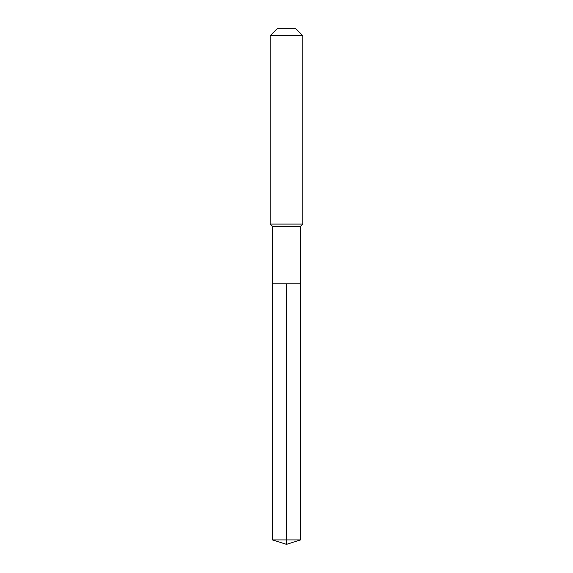 <?xml version="1.0" encoding="UTF-8"?>
<svg xmlns="http://www.w3.org/2000/svg" width="573" height="573" viewBox="0 0 573 573"><rect width="100%" height="100%" fill="white"/><g stroke="black" fill="none" stroke-linecap="round" stroke-linejoin="round"><path stroke-width="0.86" d="M272.383 283.785L272.383 226.242L300.617 226.242L300.617 283.785L272.383 283.785L286.5 283.785L286.5 539.902L286.5 283.785L300.617 283.785L300.617 539.902L272.383 539.902L272.383 283.785L272.383 539.902L286.5 544.35L286.5 539.902L286.5 544.35L272.383 539.902M300.617 226.242L302.788 224.072L270.212 224.072L272.383 226.242M302.788 35.705L295.725 28.65L277.275 28.65L270.212 35.705L302.788 35.705L302.788 224.072M270.212 35.705L270.212 224.072M286.5 544.35L300.617 539.902"/></g></svg>
